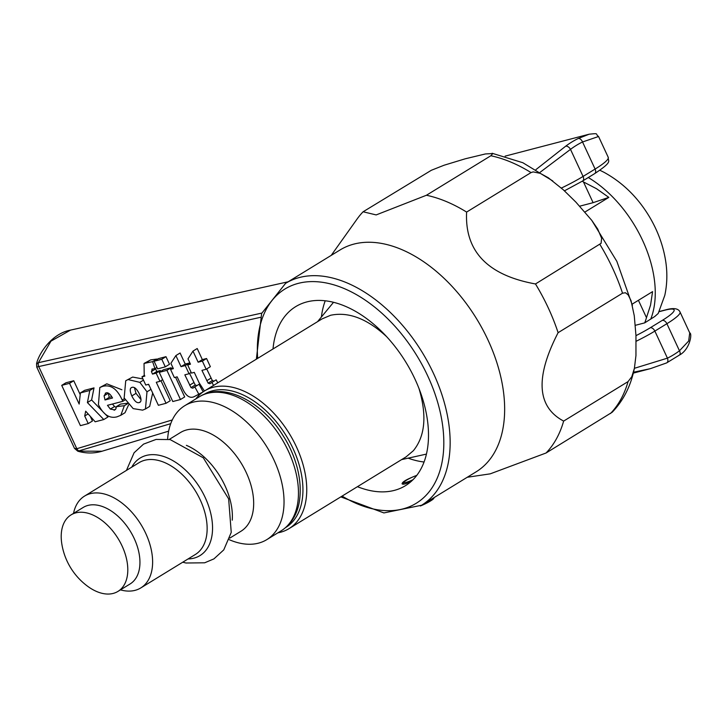 <?xml version="1.0" encoding="UTF-8"?>
<svg xmlns="http://www.w3.org/2000/svg" width="727" height="727" viewBox="0 0 727 727"><rect width="100%" height="100%" fill="white"/><g stroke="black" fill="none" stroke-linecap="round" stroke-linejoin="round"><path stroke-width="1.09" d="M632.117 304.168L652.573 291.627L650.556 305.113L646.476 317.654A98.727 61.004 58.5 0 1 644.704 322.87L654.745 316.518L658.199 313.473L664.796 295.362C667.277 283.803 667.504 271.971 665.478 259.884C662.888 244.554 657.408 229.968 649.047 216.119C637.434 196.981 622.394 182.359 603.919 172.263L599.866 170.245M582.272 181.223A98.727 61.004 58.5 0 1 583.481 181.95L596.531 188.729L608.835 197.39L584.953 212.03M608.835 197.39L593.105 202.679L583.481 181.95M593.105 202.679L579.71 206.177M638.424 300.306L646.476 317.654M644.704 322.87L635.298 325.323M229.223 539.679A78.525 48.527 -121.5 0 0 258.476 543.151A78.525 48.527 -121.5 0 0 266.809 539.625A78.525 48.527 -121.5 0 0 267.136 447.305A78.525 48.527 -121.5 0 0 184.722 405.721A78.525 48.527 -121.5 0 0 167.619 439.199M229.759 538.125L240.973 531.246A57.887 35.768 -121.5 0 0 241.219 463.199A57.887 35.768 -121.5 0 0 180.46 432.547L169.246 439.426M120.437 589.879A53.853 33.278 -121.5 0 0 135.095 590.342A53.853 33.278 -121.5 0 0 140.811 587.916A53.853 33.278 -121.5 0 0 141.038 524.621A53.853 33.278 -121.5 0 0 84.523 496.105A53.853 33.278 -121.5 0 0 73.527 513.371M117.965 591.396L130.106 583.954A44.874 27.726 -121.5 0 0 130.287 531.201A44.874 27.726 -121.5 0 0 83.196 507.446L71.055 514.889A44.874 27.726 -121.5 0 0 61.877 544.278A65.512 65.512 0 0 0 87.603 586.253A44.874 27.726 -121.5 0 0 113.203 593.414A44.874 27.726 -121.5 0 0 117.965 591.396A44.874 27.726 -121.5 0 0 118.147 538.652A44.874 27.726 -121.5 0 0 71.055 514.889M204.114 394.361A78.08 48.255 58.5 0 1 282.058 429.421A78.08 48.255 58.5 0 1 292.827 521.513A78.08 48.255 58.5 0 1 285.738 527.493M386.646 336.683C367.18 318.671 348.506 311.529 330.631 315.264L322.061 318.899L204.596 390.908A80.77 49.918 -121.5 0 0 195.808 398.923M406.093 456.856L413.354 450.722C425.168 436.182 427.04 415.426 418.979 388.463M277.896 532.827A80.77 49.918 -121.5 0 0 289.028 528.629A80.77 49.918 -121.5 0 0 296.28 522.495A80.77 49.918 -121.5 0 0 285.193 427.294A80.77 49.918 -121.5 0 0 204.596 390.908M467.243 477.266L490.243 473.84L546.068 452.994L612.189 412.245C623.457 400.504 630.863 385.837 634.407 368.244L631.818 376.668L628.064 381.593L563.643 421.087C536.889 406.893 535.045 377.422 558.109 332.684L622.53 293.19L625.484 292.763L628.164 294.88L631.045 300.678L634.271 315.772L635.961 335.465L635.952 355.548L634.407 368.244M411.364 481.265C406.093 483.864 403.003 484.727 402.095 483.837C402.095 482.283 405.293 480.156 411.682 477.457M426.431 195.254L376.168 214.919L363.1 211.775L431.347 170.272L444.033 165.247L465.271 158.786L485.391 153.951L492.833 153.542L490.852 155.751L426.431 195.254A152.57 94.283 58.5 0 1 466.616 212.075L531.046 172.581L533.2 171.899L540.234 173.344L548.322 177.779L563.325 189.802L575.875 202.106L591.778 220.381L597.685 228.996L601.638 238.302L601.084 243.327L535.481 283.957C487.617 275.269 464.671 251.306 466.616 212.075M331.212 255.386L357.03 219.118A152.57 94.283 58.5 0 1 363.1 211.775M563.643 421.087A152.57 94.283 58.5 0 1 546.068 452.994M424.059 462.008A105.006 64.885 58.5 0 1 408.129 458.155M321.398 317.008A105.006 64.885 58.5 0 1 325.223 300.787M273.016 348.96A105.006 64.885 58.5 0 1 295.698 306.63A105.006 64.885 58.5 0 1 306.839 301.914A105.006 64.885 58.5 0 1 410.746 370.67A105.006 64.885 58.5 0 1 405.466 485.672A105.006 64.885 58.5 0 1 357.448 486.681M256.377 359.165L261.629 313.473L285.566 283.366L340.072 249.952A130.133 80.415 58.5 0 1 353.876 244.099A130.133 80.415 58.5 0 1 482.646 329.313A130.133 80.415 58.5 0 1 476.103 471.841L421.605 505.247L383.911 512.926L340.809 496.886M535.481 283.957A152.57 94.283 58.5 0 1 558.109 332.684M102.671 451.031L102.08 451.222C94.128 453.566 86.031 453.557 77.789 451.203L170.718 423.687M102.071 451.222L79.543 451.149A4.489 3.481 -106.8 0 1 76.862 448.695L74.49 448.368L36.759 367.099L38.685 366.572A4.489 3.471 -104.6 0 1 38.367 362.691L36.55 363.782C38.522 354.34 51.081 333.729 70.528 330.103L50.945 341.163L38.367 362.691M678.8 355.376A4.489 2.717 -127 0 0 679.4 355.085A4.489 2.717 -127 0 0 679.463 350.787L666.895 323.706A44.874 6.507 -24.9 0 0 680.036 312.01L689.723 332.875L688.678 341.018L679.463 350.787A116.674 90.157 -104.6 0 1 667.431 358.157L634.389 368.307M540.234 172.19L570.504 149.362A116.674 90.157 -104.6 0 1 582.536 141.983L598.557 136.494L608.254 157.359A44.874 6.507 155.1 0 1 595.104 169.064L582.536 141.983A4.489 2.817 -115.9 0 0 578.147 138.548A121.155 93.619 75.4 0 0 565.661 146.209L535.963 169.591M598.557 136.494C594.731 133.823 599.83 133.086 589.124 134.213L578.147 138.548M633.517 372.224L650.329 368.68L666.305 363.037A4.489 2.817 -115.9 0 0 666.632 362.909L666.632 362.909A4.489 2.817 -115.9 0 0 667.431 358.157L654.863 331.085L666.895 323.706A4.489 2.772 58.5 0 0 662.27 320.398L650.238 327.777A4.489 2.772 58.5 0 1 654.863 331.085A44.874 6.507 -24.9 0 1 636.161 341.254M134.431 387.691L136.022 393.352L141.02 399.668M261.775 313.092L38.476 362.664A4.489 3.453 -102.5 0 0 38.731 366.562L260.257 317.381M108.296 393.153L109.232 397.387L111.785 396.724M204.414 391.017L199.044 382.647L194.273 372.369L191.455 373.105L187.666 364.927L190.474 364.191L187.993 358.847L192.991 351.105L197.208 348.524L202.351 359.611L206.568 358.511L202.36 361.092L206.15 369.271L201.933 370.37L208.131 383.138L209.885 383.72L211.93 382.411L213.565 385.41M202.351 359.611L198.144 362.191L202.36 361.092M206.568 358.511L210.367 366.69L206.15 369.271M206.686 368.943L212.339 380.557L208.131 383.138M212.339 380.557L214.101 381.139M217.773 382.829L216.137 379.83L211.93 382.411M190.12 363.427L187.666 364.927M192.991 351.105L198.144 362.191M154.106 361.255L158.322 358.675L165.983 356.675L169.509 364.272L165.302 366.853L157.632 368.853L154.106 361.255L161.776 359.256L165.302 366.853M165.983 356.675L161.776 359.256M155.469 368.262L156.705 371.524L160.358 370.57L160.758 371.424M160.358 370.57L156.151 373.151L159.949 381.33L156.287 382.284L166.038 403.294L158.377 405.293L148.617 384.283L145.754 385.037L141.956 376.859L144.827 376.104L144.21 374.787L144.037 363.436L152.625 361.646L154.906 368.607L151.825 369.171M162.657 379.667L159.949 381.33M160.967 380.712L170.245 400.713L166.038 403.294M144.464 375.323L141.956 376.859M144.037 363.436L150.671 359.883L156.832 359.065L152.625 361.646M156.941 367.362L154.906 368.607M152.561 368.871L151.407 371.524L152.488 374.105L156.151 373.151M156.705 371.524L152.488 374.105M112.449 404.03L114.566 406.511L110.35 409.092L114.875 409.919M127.316 403.267L120.573 404.076L116.356 406.657L124.362 405.693L120.8 415.299L116.983 416.835C109.577 418.761 103.388 414.699 98.418 404.648L99.808 387.536L102.58 386.391C110.64 384.283 117.183 388.836 122.209 400.041L122.808 401.322L107.478 405.321L110.35 409.092M114.566 406.511L116.265 407.529M115.511 409.392L114.13 410.237L115.893 408.865L116.356 406.657M127.643 403.685L124.362 405.693M128.624 404.83L125.008 412.718L120.8 415.299M99.808 387.536L106.796 383.811L121.872 389.754M125.135 399.895L122.808 401.322M105.978 392.934C108.069 392.216 110.259 393.907 112.521 398.005L105.015 399.968L104.079 395.824L105.978 392.934L105.288 393.225M109.232 397.387L105.015 399.968M108.287 393.243L104.079 395.824M73.754 380.748L69.547 383.329L79.17 404.067L80.397 392.925L89.812 390.463L87.404 402.567L103.788 419.543L95.164 421.787L85.686 411.182L84.714 415.998L88.24 423.596L80.415 425.64L61.722 385.365L65.93 382.784L73.754 380.748L80.206 394.643M89.812 390.463L94.019 387.882L84.605 390.344L80.397 392.925M94.019 387.882L91.611 399.986L87.404 402.567M91.611 399.986L103.098 411.891M104.079 412.9L107.996 416.962L103.788 419.543M88.121 413.908L84.714 415.998M90.266 416.307L92.447 421.015L88.24 423.596M61.722 385.365L69.547 383.329M128.443 379.648L139.848 382.366L146.99 391.798L145.464 408.974L142.628 410.146L133.177 408.61L124.163 397.969L125.726 380.766L132.659 377.059L142.937 378.958M148.381 384.347L149.226 385.583M152.679 393.025L149.671 406.393L145.464 408.974M125.726 380.766L132.659 377.059M140.338 401.849L139.148 402.576C136.821 403.258 134.377 401.04 131.814 395.933C129.615 390.799 129.724 387.927 132.132 387.327C134.404 386.719 136.803 388.89 139.32 393.843C141.62 399.178 141.565 402.095 139.148 402.576L139.82 402.295M131.451 387.609L132.132 387.327M171.136 367.762L166.919 370.343L180.469 399.532L172.799 401.531L159.258 372.342L163.466 369.761L171.136 367.762L171.59 368.753M175.543 377.258L184.676 396.951L180.469 399.532M159.258 372.342L166.919 370.343M202.906 392.026L194.064 396.715C189.456 398.723 185.412 395.515 181.932 387.109L177.161 376.84L174.353 377.567L170.554 369.389L173.362 368.662L170.881 363.309L175.889 355.576L180.096 352.995L185.24 364.073L189.456 362.973L185.249 365.554L189.047 373.733L184.831 374.841L191.019 387.609L192.782 388.191L194.818 386.873L198.953 394.443L198.253 394.888L202.724 392.153M185.24 364.073L181.032 366.662L185.249 365.554M189.456 362.973L189.765 363.636M191.156 372.442L189.047 373.733M189.574 373.414L195.236 385.019L191.019 387.609M195.236 385.019L196.99 385.61M203.16 391.844L199.025 384.292L194.818 386.873M173.008 367.889L170.554 369.389M175.889 355.576L181.032 366.662M412.991 479.72A8.978 1.3 155.1 0 1 403.948 482.274A8.978 1.3 155.1 0 1 408.601 478.993A8.978 1.3 155.1 0 1 416.753 475.422M420.36 505.992A11.668 1.69 -24.9 0 0 429.384 501.639A11.668 1.69 -24.9 0 0 433.874 498.24L434.119 497.577M588.288 177.533A98.727 61.004 58.5 0 1 650.72 319.18M281.24 530.774C290.218 525.048 296.053 516.352 298.77 504.683C303.95 480.029 294.444 453.121 283.23 435.936C262.12 401.304 223.507 381.366 199.153 396.878A78.525 48.527 58.5 0 1 281.567 438.463A78.525 48.527 58.5 0 1 281.24 530.774L266.809 539.625M232.249 520.178A57.887 35.768 -121.5 0 0 186.366 445.342M188.057 558.954A57.215 35.359 -121.5 0 0 193.936 558.145A57.215 35.359 -121.5 0 0 197.771 484.5A57.215 35.359 -121.5 0 0 131.769 467.134M140.811 587.916L195.336 554.492A53.853 33.278 -121.5 0 0 195.536 491.161A53.853 33.278 -121.5 0 0 139.011 462.699M490.852 155.751A152.57 94.283 58.5 0 1 531.046 172.581M628.064 381.593A152.57 94.283 58.5 0 1 610.498 413.499M257.658 358.375A125.644 77.644 58.5 0 1 298.234 283.385A125.644 77.644 58.5 0 1 440.871 415.172A125.644 77.644 58.5 0 1 342.09 496.096M285.566 283.366A130.133 80.415 58.5 0 1 299.379 277.514A130.133 80.415 58.5 0 1 428.148 362.728A130.133 80.415 58.5 0 1 421.605 505.247M599.911 244.454A152.57 94.283 58.5 0 1 622.53 293.19M561.389 188.057A44.874 6.507 155.1 0 0 583.072 176.434A4.489 2.772 58.5 0 1 582.663 180.978L594.695 173.608A4.489 2.772 58.5 0 0 595.104 169.064L583.072 176.434L570.504 149.362A4.489 2.717 53 0 0 565.661 146.209M650.238 327.777A40.385 5.852 155.1 0 1 635.971 335.647M659.225 311.665L664.533 310.275A4.489 3.471 -104.6 0 1 665.269 309.966C673.429 307.648 678.346 308.33 680.036 312.01M664.533 310.275A40.385 5.852 155.1 0 1 662.27 320.398M172.281 419.952L76.862 448.695M79.443 451.176A4.489 3.471 -104.6 0 1 76.808 448.713L38.731 366.562M210.948 378.14L206.741 380.721M211.693 382.62L209.885 383.72M150.671 359.883L146.463 362.473M155.623 368.943L151.407 371.524M106.796 383.811L102.58 386.391M124.49 398.65L122.209 400.041M143.483 380.13L139.848 382.366M150.971 389.354L146.99 391.798M136.022 393.352L131.814 395.933M193.845 382.602L189.629 385.183M194.591 387.082L192.782 388.191M199.153 396.878L184.722 405.721M182.741 562.207L185.967 563.007L204.669 562.798L213.92 558.89L223.762 549.885L231.241 532.391L228.651 498.876L203.315 457.828L170.127 439.571L156.041 439.435L143.528 444.133L134.086 452.776L126.453 470.396M139.039 462.681L84.523 496.105M406.102 456.856L289.028 528.629M492.115 153.27L522.831 162.721L552.774 180.941M591.778 220.381L616.859 261.384L632.408 305.422M102.071 451.213L168.637 431.156M594.695 173.608C613.688 160.976 607.672 161.685 608.254 157.359M659.289 311.519L665.269 309.966M649.911 368.78L633.29 373.124M650.329 368.68L666.632 362.909L679.4 355.085C689.741 349.705 692.558 333.448 689.723 332.875M70.474 330.113L288.128 281.794M74.481 448.368L77.798 451.213M36.55 363.782L36.759 367.099M564.452 190.837L582.663 180.978M589.134 134.213L505.147 156.132M403.948 482.274L403.221 484.209M401.622 459.6L426.44 454.093M317.572 321.643L333.52 302.305"/></g></svg>
